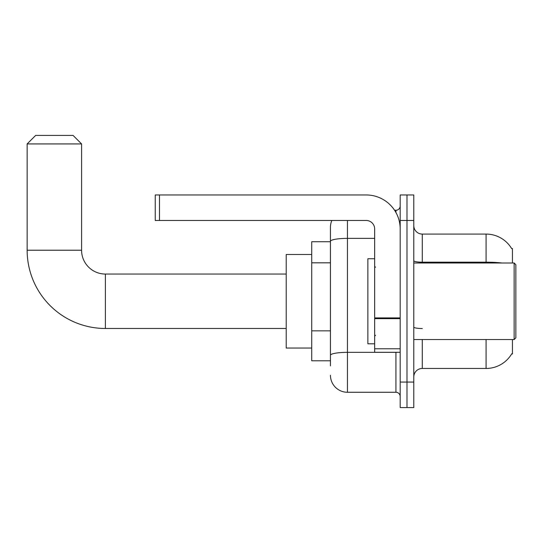 <?xml version="1.0" encoding="UTF-8"?>
<svg xmlns="http://www.w3.org/2000/svg" width="543" height="543" viewBox="0 0 543 543"><rect width="100%" height="100%" fill="white"/><g stroke="black" fill="none" stroke-linecap="round" stroke-linejoin="round"><path stroke-width="0.81" d="M512.449 262.995L512.449 248.538L511.676 248.64A29.77 29.77 0 0 0 486.08 234.081A29.77 29.77 0 0 1 511.615 248.538A29.77 29.77 0 0 0 486.08 234.081L422.291 234.081A8.505 8.505 0 0 1 413.786 225.576A8.505 8.505 0 0 0 422.291 234.081L422.291 262.995M512.449 339.538L512.449 354.002L511.764 353.744A29.77 29.77 0 0 1 486.08 368.459L422.291 368.459A8.505 8.505 0 0 0 413.786 376.964M330.443 365.907L330.443 241.33L330.443 241.73L311.73 241.73L311.73 360.803L330.443 360.803M406.985 382.068L406.985 407.583L413.786 407.583L413.786 382.068L406.985 382.068L406.985 407.583L400.184 407.583L400.184 382.068L406.985 382.068L406.985 220.472L406.985 382.068M400.184 382.068L400.184 194.957L406.985 194.957L406.985 220.472L406.985 194.957L413.786 194.957L413.786 382.068M347.452 220.472L347.452 392.27L395.928 392.27L395.928 352.298M394.571 210.263L395.928 210.263A4.256 4.256 0 0 0 400.184 206.014M330.443 257.715L330.443 227.273A17.009 17.009 0 0 1 331.861 220.472M330.443 358.251L330.443 335.961M374.663 238.377L347.452 238.377A17.009 2.953 180 0 0 330.443 241.33L330.443 227.273M400.184 396.526A4.256 4.256 0 0 0 395.928 392.27M347.452 392.27A17.009 17.009 0 0 1 330.443 375.261M286.215 328.481L105.396 328.481A78.246 78.246 0 0 1 27.15 250.235L27.15 143.922L35.655 135.417L73.074 135.417L81.579 143.922L27.15 143.922M105.396 328.481L105.396 274.052A23.817 23.817 0 0 1 81.579 250.235L81.579 143.922M311.73 254.491L286.215 254.491L286.215 348.043L311.73 348.043M400.184 352.298L374.663 352.298L374.663 317.906L400.184 317.906M400.184 228.976A34.019 34.019 0 0 0 366.158 194.957L159.486 194.957L159.486 220.472L366.158 220.472A8.505 8.505 0 0 1 374.663 228.976L374.663 317.906M159.486 220.472L155.237 220.472L155.237 194.957L159.486 194.957M514.146 262.995L515.85 264.699L515.85 337.841L514.146 339.538L514.146 262.995L413.786 262.995M374.663 258.739L367.862 258.739L367.862 343.794L374.663 343.794M330.443 262.819L311.73 262.819M330.443 330.857L311.73 330.857M422.291 339.538L422.291 368.459M486.08 368.459L486.08 339.538M511.676 248.64A29.77 29.77 0 0 0 486.08 234.081L486.08 262.188L422.291 262.188A8.505 1.48 0 0 1 413.786 260.715M502.031 262.995A29.77 5.172 180 0 0 486.08 262.188L486.08 262.995M413.786 220.472L400.184 220.472M422.291 328.529A8.505 1.48 -0 0 1 413.786 327.056M397.408 352.298A4.256 0.74 0 0 1 395.928 352.346L347.452 352.346A17.009 2.953 180 0 0 330.443 355.298M395.928 212.503L395.928 210.263M27.15 250.235L81.579 250.235M400.184 318.646L374.663 318.646M374.663 348.782L400.184 348.782M286.215 274.052L105.396 274.052M413.786 339.538L514.146 339.538M375.518 267.244L374.663 266.396M375.518 335.289L374.663 336.137"/></g></svg>
